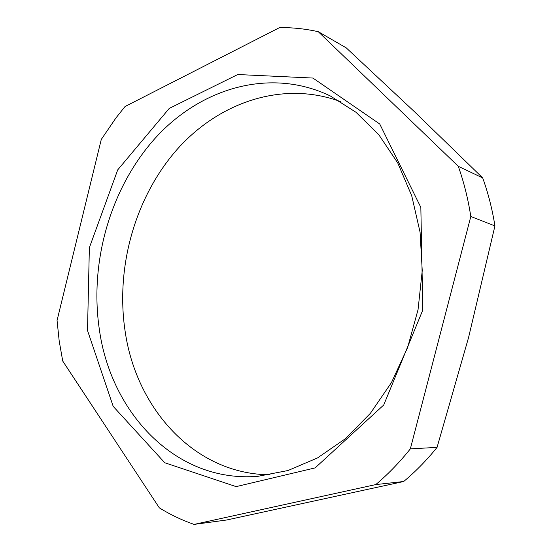 <?xml version="1.0" encoding="UTF-8"?>
<svg xmlns="http://www.w3.org/2000/svg" width="552" height="552" viewBox="0 0 552 552"><rect width="100%" height="100%" fill="white"/><g stroke="black" fill="none" stroke-linecap="round" stroke-linejoin="round"><path stroke-width="0.83" d="M57.063 320.464L101.285 139.421L116.037 117.811L125.049 106.522L279.588 27.6C292.505 27.476 305.401 28.842 318.262 31.699L458.284 166.311C463.935 182.263 468.11 198.989 470.808 216.508L410.35 448.852C399.676 462.231 388.159 474.14 375.795 484.58L194.083 524.4C181.85 520.143 170.264 514.623 159.328 507.847L62.721 361.036L59.181 340.901L57.063 320.464M194.083 524.4L226.63 520.005L403.671 481.516C415.628 471.532 426.765 460.154 437.06 447.389L468.558 337.582L494.937 225.92C492.281 209.201 488.203 193.2 482.696 177.93L413.91 111.194L346.242 47.872L318.262 31.699M482.696 177.93L458.284 166.311M494.937 225.92L470.808 216.508M437.06 447.389L410.35 448.852M403.671 481.516L375.795 484.58M87.506 330.448L89.369 247.669L117.721 169.864L169.25 108.413L237.753 74.527L312.915 78.053L379.741 124.007L420.838 207.366L422.811 310.003L383.73 404.989L315.144 467.896L236.132 486.622L164.751 462.748L113.195 406.375L87.506 330.448M270.059 474.796C194.256 474.313 136.144 408.342 125.145 331.393C115.458 267.485 134.867 197.899 176.585 150.027C218.337 102.562 282.534 79.916 340.908 101.754M99.256 328.806C110.441 412.316 175.495 483.179 258.005 476.307L287.971 470.532L317.476 457.96L345.352 438.723L370.406 413.296L391.506 382.495L407.645 347.47L418.05 309.658L422.239 270.659L420.065 232.157L411.723 195.767L397.737 162.923L378.851 134.805L356.012 112.291L330.255 95.931C270.266 67.151 201.252 88.03 156.119 137.2C110.945 186.79 89.396 260.882 99.256 328.806"/></g></svg>
